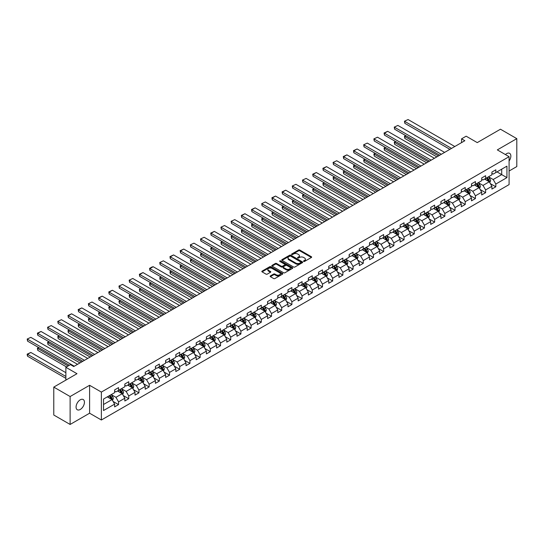 <?xml version="1.0" encoding="UTF-8"?>
<svg xmlns="http://www.w3.org/2000/svg" width="544" height="544" viewBox="0 0 544 544"><rect width="100%" height="100%" fill="white"/><g stroke="black" fill="none" stroke-linecap="round" stroke-linejoin="round"><path stroke-width="0.82" d="M303.674 261.412A0.632 0.367 0 0 0 304.572 261.412L311.392 257.475A0.904 0.524 0 0 0 311.658 257.108A0.904 0.524 0 0 0 311.392 256.734L299.846 250.07A0.904 0.524 0 0 0 298.561 250.07L291.74 254A0.632 0.367 0 0 0 292.638 254.524L293.522 254.014A2.904 1.68 0 0 1 297.629 254.014L298.595 254.565A2.904 1.68 0 0 1 299.445 255.755A2.904 1.68 0 0 1 298.595 256.938L297.711 257.448A0.632 0.367 0 0 0 298.608 257.965L299.492 257.455A2.904 1.68 0 0 1 303.593 257.455L304.558 258.012A2.904 1.68 0 0 1 305.408 259.196A2.904 1.68 0 0 1 304.558 260.386L303.674 260.889A0.632 0.367 0 0 0 303.674 261.412L303.674 260.889M80.254 409.476A5.916 3.414 120 0 0 84.116 404.26A5.916 3.414 120 0 0 83.212 399.52A5.916 3.414 120 0 0 80.254 399.813A5.916 3.414 120 0 0 76.391 405.028A5.916 3.414 120 0 0 77.296 409.768A5.916 3.414 120 0 0 80.254 409.476M509.089 161.004A5.916 3.414 120 0 0 509.626 153.333A5.916 3.414 120 0 0 506.668 153.626A5.916 3.414 120 0 0 505.424 154.564M270.395 275.924A0.904 0.524 0 0 0 270.13 276.291A0.904 0.524 0 0 0 270.395 276.665L273.632 278.535A0.904 0.524 0 0 0 274.917 278.535L282.486 274.162A0.904 0.524 0 0 0 282.751 273.788A0.904 0.524 0 0 0 282.486 273.421L270.939 266.75A0.904 0.524 0 0 0 269.654 266.75L262.086 271.123A0.904 0.524 0 0 0 261.82 271.497A0.904 0.524 0 0 0 262.086 271.864L266.002 274.122A0.904 0.524 0 0 0 267.281 274.122L270.524 272.252A0.904 0.524 0 0 0 270.79 271.884A0.904 0.524 0 0 0 270.524 271.51L268.58 270.395A2.428 1.401 0 0 1 267.872 269.402A2.428 1.401 0 0 1 269.368 268.11A2.428 1.401 0 0 1 272.014 268.41L279.616 272.802A2.428 1.401 0 0 1 280.33 273.788A2.428 1.401 0 0 1 278.827 275.087A2.428 1.401 0 0 1 276.182 274.781L274.917 274.054A0.904 0.524 0 0 0 273.632 274.054L270.395 275.924L270.395 276.665L273.632 274.808L273.632 274.054M509.089 171.02L516.8 166.573L516.8 138.645L500.46 129.214L477.258 142.61L466.147 136.19L461.57 138.836L464.841 140.719L73.719 366.534L70.448 364.643L65.872 367.288L65.872 380.12M70.122 396.535L70.122 424.456L89.597 413.209L89.597 385.288L70.122 396.535L53.781 387.097L76.983 373.701L65.872 367.288M89.597 385.288L101.368 392.081L509.089 156.686L509.089 184.606L101.368 420.002L101.368 392.081M516.8 138.645L497.325 149.892L509.089 156.686M293.59 267.016A0.904 0.524 0 0 0 294.868 267.016L302.444 262.643A0.904 0.524 0 0 0 302.709 262.269A0.904 0.524 0 0 0 302.444 261.902L290.89 255.231A0.904 0.524 0 0 0 289.612 255.231L282.037 259.604A0.904 0.524 0 0 0 281.772 259.978A0.904 0.524 0 0 0 282.037 260.345L293.59 267.016M280.078 261.548A0.632 0.367 0 0 1 280.724 261.637L292.454 268.41L284.893 272.775A0.904 0.524 0 0 1 283.614 272.775L272.061 266.104L275.305 264.248L275.305 263.493L272.061 265.363A0.904 0.524 0 0 0 271.796 265.737A0.904 0.524 0 0 0 272.061 266.104L272.061 265.363M275.305 264.248A0.904 0.524 0 0 1 276.583 264.248L276.583 263.493A0.904 0.524 0 0 0 275.305 263.493M276.583 263.493L281.268 266.2A0.904 0.524 0 0 0 282.554 266.2L284.702 264.955A0.904 0.524 0 0 0 284.968 264.588A0.904 0.524 0 0 0 284.702 264.214L279.827 261.399A0.632 0.367 0 0 1 280.724 260.882L292.468 267.662A0.904 0.524 0 0 1 292.733 268.029A0.904 0.524 0 0 1 292.468 268.403L292.468 267.662M70.122 424.456L53.781 415.024L53.781 387.097M113.098 401.458L118.558 404.607L118.558 401.853L124.828 398.228L124.828 400.982L128.751 398.718L128.751 395.964L135.028 392.346L135.028 395.1L138.944 392.836L138.944 390.082L145.221 386.458L145.221 389.212L149.144 386.947L149.144 384.193L155.421 380.569L155.421 383.323L159.338 381.058L159.338 378.304L165.614 374.68L165.614 377.441L169.538 375.176L169.538 372.416L175.814 368.798L175.814 371.552L179.731 369.288L179.731 366.534L186.007 362.909L186.007 365.663L189.931 363.399L189.931 360.645L196.207 357.02L196.207 359.774L200.124 357.51L200.124 354.756L206.4 351.138L206.4 353.892L210.324 351.628L210.324 348.874L216.594 345.25L216.594 348.004L220.517 345.739L220.517 342.985L226.794 339.361L226.794 342.115L230.717 339.85L230.717 337.096L236.987 333.479L236.987 336.233L240.91 333.968L240.91 331.214L247.187 327.59L247.187 330.344L251.11 328.08L251.11 325.326L257.38 321.701L257.38 324.455L261.304 322.191L261.304 319.437L267.58 315.812L267.58 318.573L271.497 316.309L271.497 313.548L277.773 309.93L277.773 312.684L281.697 310.42L281.697 307.666L287.973 304.042L287.973 306.796L291.89 304.531L291.89 301.777L298.166 298.153L298.166 300.907L302.09 298.642L302.09 295.888L308.366 292.271L308.366 295.025L312.283 292.76L312.283 290.006L318.56 286.382L318.56 289.136L322.483 286.872L322.483 284.118L328.76 280.493L328.76 283.247L332.676 280.983L332.676 278.229L338.953 274.604L338.953 277.365L342.876 275.101L342.876 272.347L349.146 268.722L349.146 271.476L353.07 269.212L353.07 266.458L359.346 262.834L359.346 265.588L363.27 263.323L363.27 260.569L369.539 256.945L369.539 259.699L373.463 257.441L373.463 254.68L379.739 251.063L379.739 253.817L383.663 251.552L383.663 248.798L389.932 245.174L389.932 247.928L393.856 245.664L393.856 242.91L400.132 239.285L400.132 242.039L404.049 239.775L404.049 237.021L410.326 233.403L410.326 236.157L414.249 233.893L414.249 231.139L420.526 227.514L420.526 230.268L424.442 228.004L424.442 225.25L430.719 221.626L430.719 224.38L434.642 222.115L434.642 219.361L440.919 215.737L440.919 218.498L444.836 216.233L444.836 213.472L451.112 209.855L451.112 212.609L455.036 210.344L455.036 207.59L461.305 203.966L461.305 206.72L465.229 204.456L465.229 201.702L471.505 198.077L471.505 200.831L475.429 198.567L475.429 195.813L481.698 192.195L481.698 194.949L485.622 192.685L485.622 189.931L491.898 186.306L491.898 189.06L495.822 186.796L495.822 184.042L506.933 177.63L506.933 166.151L501.704 169.17L501.704 174.61L506.933 177.63M118.558 404.607L114.634 406.871L114.634 404.117L103.523 410.53L103.523 399.058L114.634 392.646L114.634 389.892L118.558 387.627L118.558 390.381L124.828 386.757L124.828 384.003L128.751 381.738L128.751 384.492L135.028 380.875L135.028 378.114L138.944 375.85L138.944 378.61L145.221 374.986L145.221 372.232L149.144 369.968L149.144 372.722L155.421 369.097L155.421 366.343L159.338 364.079L159.338 366.833L165.614 363.208L165.614 360.454L169.538 358.19L169.538 360.944L175.814 357.326L175.814 354.572L179.731 352.308L179.731 355.062L186.007 351.438L186.007 348.684L189.931 346.419L189.931 349.173L196.207 345.549L196.207 342.795L200.124 340.53L200.124 343.284L206.4 339.667L206.4 336.906L210.324 334.648L210.324 337.402L216.594 333.778L216.594 331.024L220.517 328.76L220.517 331.514L226.794 327.889L226.794 325.135L230.717 322.871L230.717 325.625L236.987 322L236.987 319.246L240.91 316.982L240.91 319.743L247.187 316.118L247.187 313.364L251.11 311.1L251.11 313.854L257.38 310.23L257.38 307.476L261.304 305.211L261.304 307.965L267.58 304.341L267.58 301.587L271.497 299.322L271.497 302.076L277.773 298.459L277.773 295.705L281.697 293.44L281.697 296.194L287.973 292.57L287.973 289.816L291.89 287.552L291.89 290.306L298.166 286.681L298.166 283.927L302.09 281.663L302.09 284.417L308.366 280.799L308.366 278.038L312.283 275.774L312.283 278.535L318.56 274.91L318.56 272.156L322.483 269.892L322.483 272.646L328.76 269.022L328.76 266.268L332.676 264.003L332.676 266.757L338.953 263.133L338.953 260.379L342.876 258.114L342.876 260.868L349.146 257.251L349.146 254.497L353.07 252.232L353.07 254.986L359.346 251.362L359.346 248.608L363.27 246.344L363.27 249.098L369.539 245.473L369.539 242.719L373.463 240.455L373.463 243.209L379.739 239.591L379.739 236.83L383.663 234.573L383.663 237.327L389.932 233.702L389.932 230.948L393.856 228.684L393.856 231.438L400.132 227.814L400.132 225.06L404.049 222.795L404.049 225.549L410.326 221.925L410.326 219.171L414.249 216.906L414.249 219.667L420.526 216.043L420.526 213.289L424.442 211.024L424.442 213.778L430.719 210.154L430.719 207.4L434.642 205.136L434.642 207.89L440.919 204.265L440.919 201.511L444.836 199.247L444.836 202.001L451.112 198.383L451.112 195.629L455.036 193.365L455.036 196.119L461.305 192.494L461.305 189.74L465.229 187.476L465.229 190.23L471.505 186.606L471.505 183.852L475.429 181.587L475.429 184.341L481.698 180.724L481.698 177.963L485.622 175.698L485.622 178.459L491.898 174.835L491.898 172.081L495.822 169.816L495.822 172.57L506.933 166.151M117.511 390.986L122.216 393.7L115.94 397.324L111.234 394.611M114.634 391.136L115.94 391.891L118.558 390.381M115.94 397.324L118.558 401.853M122.216 393.7L124.828 398.228M127.704 385.098L132.41 387.818L126.14 391.435L121.428 388.722M124.828 385.247L126.14 386.002L128.751 384.492M126.14 391.435L128.751 395.964M132.41 387.818L135.028 392.346M137.904 379.209L142.61 381.929L136.333 385.553L131.628 382.833M135.028 379.365L136.333 380.12L138.944 378.61M136.333 385.553L138.944 390.082M142.61 381.929L145.221 386.458M148.097 373.327L152.803 376.04L146.526 379.664L141.821 376.944M145.221 373.476L146.526 374.231L149.144 372.722M146.526 379.664L149.144 384.193M152.803 376.04L155.421 380.569M158.297 367.438L163.003 370.158L156.726 373.776L152.021 371.062M155.421 367.588L156.726 368.342L159.338 366.833M156.726 373.776L159.338 378.304M163.003 370.158L165.614 374.68M168.49 361.549L173.196 364.269L166.92 367.894L162.214 365.174M165.614 361.699L166.92 362.454L169.538 360.944M166.92 367.894L169.538 372.416M173.196 364.269L175.814 368.798M178.69 355.667L183.396 358.38L177.12 362.005L172.414 359.285M175.814 355.817L177.12 356.572L179.731 355.062M177.12 362.005L179.731 366.534M183.396 358.38L186.007 362.909M188.884 349.778L193.589 352.492L187.313 356.116L182.607 353.403M186.007 349.928L187.313 350.683L189.931 349.173M187.313 356.116L189.931 360.645M193.589 352.492L196.207 357.02M199.077 343.89L203.789 346.61L197.513 350.227L192.807 347.514M196.207 344.039L197.513 344.794L200.124 343.284M197.513 350.227L200.124 354.756M203.789 346.61L206.4 351.138M209.277 338.001L213.982 340.721L207.706 344.345L203 341.625M206.4 338.157L207.706 338.912L210.324 337.402M207.706 344.345L210.324 348.874M213.982 340.721L216.594 345.25M219.47 332.119L224.176 334.832L217.906 338.456L213.2 335.736M216.594 332.268L217.906 333.023L220.517 331.514M217.906 338.456L220.517 342.985M224.176 334.832L226.794 339.361M229.67 326.23L234.376 328.95L228.099 332.568L223.394 329.854M226.794 326.38L228.099 327.134L230.717 325.625M228.099 332.568L230.717 337.096M234.376 328.95L236.987 333.479M239.863 320.341L244.569 323.061L238.299 326.686L233.594 323.966M236.987 320.498L238.299 321.246L240.91 319.743M238.299 326.686L240.91 331.214M244.569 323.061L247.187 327.59M250.063 314.459L254.769 317.172L248.492 320.797L243.787 318.077M247.187 314.609L248.492 315.364L251.11 313.854M248.492 320.797L251.11 325.326M254.769 317.172L257.38 321.701M260.256 308.57L264.962 311.284L258.692 314.908L253.98 312.195M257.38 308.72L258.692 309.475L261.304 307.965M258.692 314.908L261.304 319.437M264.962 311.284L267.58 315.812M270.456 302.682L275.162 305.402L268.886 309.026L264.18 306.306M267.58 302.831L268.886 303.586L271.497 302.076M268.886 309.026L271.497 313.548M275.162 305.402L277.773 309.93M280.65 296.793L285.355 299.513L279.079 303.137L274.373 300.417M277.773 296.949L279.079 297.704L281.697 296.194M279.079 303.137L281.697 307.666M285.355 299.513L287.973 304.042M290.85 290.911L295.555 293.624L289.279 297.248L284.573 294.535M287.973 291.06L289.279 291.815L291.89 290.306M289.279 297.248L291.89 301.777M295.555 293.624L298.166 298.153M301.043 285.022L305.748 287.742L299.472 291.36L294.766 288.646M298.166 285.172L299.472 285.926L302.09 284.417M299.472 291.36L302.09 295.888M305.748 287.742L308.366 292.271M311.243 279.133L315.948 281.853L309.672 285.478L304.966 282.758M308.366 279.29L309.672 280.044L312.283 278.535M309.672 285.478L312.283 290.006M315.948 281.853L318.56 286.382M321.436 273.251L326.142 275.964L319.865 279.589L315.16 276.869M318.56 273.401L319.865 274.156L322.483 272.646M319.865 279.589L322.483 284.118M326.142 275.964L328.76 280.493M331.629 267.362L336.335 270.082L330.065 273.7L325.36 270.987M328.76 267.512L330.065 268.267L332.676 266.757M330.065 273.7L332.676 278.229M336.335 270.082L338.953 274.604M341.829 261.474L346.535 264.194L340.258 267.818L335.553 265.098M338.953 261.623L340.258 262.378L342.876 260.868M340.258 267.818L342.876 272.347M346.535 264.194L349.146 268.722M352.022 255.592L356.728 258.305L350.458 261.929L345.753 259.209M349.146 255.741L350.458 256.496L353.07 254.986M350.458 261.929L353.07 266.458M356.728 258.305L359.346 262.834M362.222 249.703L366.928 252.416L360.652 256.04L355.946 253.327M359.346 249.852L360.652 250.607L363.27 249.098M360.652 256.04L363.27 260.569M366.928 252.416L369.539 256.945M372.416 243.814L377.121 246.534L370.852 250.152L366.146 247.438M369.539 243.964L370.852 244.718L373.463 243.209M370.852 250.152L373.463 254.68M377.121 246.534L379.739 251.063M382.616 237.925L387.321 240.645L381.045 244.27L376.339 241.55M379.739 238.082L381.045 238.836L383.663 237.327M381.045 244.27L383.663 248.798M387.321 240.645L389.932 245.174M392.809 232.043L397.514 234.756L391.245 238.381L386.532 235.661M389.932 232.193L391.245 232.948L393.856 231.438M391.245 238.381L393.856 242.91M397.514 234.756L400.132 239.285M403.009 226.154L407.714 228.874L401.438 232.492L396.732 229.779M400.132 226.304L401.438 227.059L404.049 225.549M401.438 232.492L404.049 237.021M407.714 228.874L410.326 233.403M413.202 220.266L417.908 222.986L411.631 226.61L406.926 223.89M410.326 220.422L411.631 221.177L414.249 219.667M411.631 226.61L414.249 231.139M417.908 222.986L420.526 227.514M423.402 214.384L428.108 217.097L421.831 220.721L417.126 218.001M420.526 214.533L421.831 215.288L424.442 213.778M421.831 220.721L424.442 225.25M428.108 217.097L430.719 221.626M433.595 208.495L438.301 211.208L432.024 214.832L427.319 212.119M430.719 208.644L432.024 209.399L434.642 207.89M432.024 214.832L434.642 219.361M438.301 211.208L440.919 215.737M443.788 202.606L448.501 205.326L442.224 208.95L437.519 206.23M440.919 202.756L442.224 203.51L444.836 202.001M442.224 208.95L444.836 213.472M448.501 205.326L451.112 209.855M453.988 196.724L458.694 199.437L452.418 203.062L447.712 200.342M451.112 196.874L452.418 197.628L455.036 196.119M452.418 203.062L455.036 207.59M458.694 199.437L461.305 203.966M464.182 190.835L468.887 193.548L462.618 197.173L457.912 194.46M461.305 190.985L462.618 191.74L465.229 190.23M462.618 197.173L465.229 201.702M468.887 193.548L471.505 198.077M474.382 184.946L479.087 187.666L472.811 191.284L468.105 188.571M471.505 185.096L472.811 185.851L475.429 184.341M472.811 191.284L475.429 195.813M479.087 187.666L481.698 192.195M484.575 179.058L489.28 181.778L483.011 185.402L478.305 182.682M481.698 179.214L483.011 179.969L485.622 178.459M483.011 185.402L485.622 189.931M489.28 181.778L491.898 186.306M496.998 171.89L501.704 174.61L493.204 179.513L488.498 176.793M491.898 173.325L493.204 174.08L495.822 172.57M493.204 179.513L495.822 184.042M89.597 413.209L101.368 420.002M461.57 138.836L461.57 142.61M103.523 404.491L112.016 399.588L107.311 396.868M112.016 399.588L114.634 404.117M490.362 183.648L495.822 186.796M480.168 189.53L485.622 192.685M469.968 195.418L475.429 198.567M459.775 201.307L465.229 204.456M449.575 207.189L455.036 210.344M439.382 213.078L444.836 216.233M429.182 218.967L434.642 222.115M418.989 224.856L424.442 228.004M408.789 230.738L414.249 233.893M398.596 236.626L404.049 239.775M388.396 242.515L393.856 245.664M378.202 248.397L383.663 251.552M368.002 254.286L373.463 257.441M357.809 260.175L363.27 263.323M347.616 266.064L353.07 269.212M337.416 271.946L342.876 275.101M327.223 277.834L332.676 280.983M317.023 283.723L322.483 286.872M306.83 289.605L312.283 292.76M296.63 295.494L302.09 298.642M286.436 301.383L291.89 304.531M276.236 307.265L281.697 310.42M266.043 313.154L271.497 316.309M255.843 319.042L261.304 322.191M245.65 324.931L251.11 328.08M235.457 330.813L240.91 333.968M225.257 336.702L230.717 339.85M215.064 342.591L220.517 345.739M204.864 348.473L210.324 351.628M194.67 354.362L200.124 357.51M184.47 360.25L189.931 363.399M174.277 366.139L179.731 369.288M164.077 372.021L169.538 375.176M153.884 377.91L159.338 381.058M143.684 383.799L149.144 386.947M133.491 389.681L138.944 392.836M123.291 395.57L128.751 398.718M303.933 261.501L304.558 261.14A2.904 1.68 0 0 0 305.408 259.95L305.408 259.196M299.445 255.755L299.445 256.51A2.904 1.68 0 0 1 298.595 257.693L297.962 258.053M311.379 257.482L299.846 250.825A0.904 0.524 0 0 0 298.561 250.825L291.999 254.612M302.444 261.902L302.444 262.643L290.89 255.986A0.904 0.524 0 0 0 289.612 255.986L282.05 260.352M300.839 262.534A0.632 0.367 0 0 0 300.839 262.011L290.7 256.163A0.632 0.367 0 0 0 289.802 256.163L288.871 256.7A2.904 1.68 0 0 0 288.021 257.883A2.904 1.68 0 0 0 288.871 259.066L295.8 263.072A2.904 1.68 0 0 0 299.907 263.072L300.839 262.534L300.839 263.289A0.632 0.367 0 0 0 301.022 263.024L301.022 262.269M288.021 257.883L288.021 258.638A2.904 1.68 0 0 0 288.871 259.821L288.871 259.066M300.839 263.289L299.907 263.82A2.904 1.68 0 0 1 295.8 263.82L288.871 259.821M276.583 264.248L281.268 266.954A0.904 0.524 0 0 0 282.554 266.954L284.702 265.71A0.904 0.524 0 0 0 284.968 265.343L284.968 264.588M286.13 269.001A2.428 1.401 0 0 0 288.776 269.307A2.428 1.401 0 0 0 290.272 268.015A2.428 1.401 0 0 0 289.564 267.022L286.885 265.479A0.904 0.524 0 0 0 285.6 265.479L283.451 266.716A0.904 0.524 0 0 0 283.186 267.09A0.904 0.524 0 0 0 283.451 267.458L286.13 269.001L286.13 269.756A2.428 1.401 0 0 0 288.776 270.062A2.428 1.401 0 0 0 290.272 268.77L290.272 268.015M283.186 267.09L283.186 267.845A0.904 0.524 0 0 0 283.451 268.212L283.451 267.458M286.13 269.756L283.451 268.212M280.33 273.788L280.33 274.543A2.428 1.401 0 0 1 278.827 275.842A2.428 1.401 0 0 1 276.182 275.536L274.917 274.808A0.904 0.524 0 0 0 273.632 274.808M267.872 269.402L267.872 270.157A2.428 1.401 0 0 0 268.58 271.15L268.58 270.395M270.511 272.258L268.58 271.15M282.486 273.421L282.486 274.162L270.939 267.505A0.904 0.524 0 0 0 269.654 267.505L262.099 271.871M489.797 182.668L490.579 180.71A2.448 1.414 -120 0 0 489.797 178.629L488.444 176.827M486.091 179.935L485.18 178.711M438.464 155.944L404.824 136.524L404.824 138.414L436.832 156.89M486.418 177.997L487.771 179.799A2.448 1.414 60 0 1 488.471 181.268L489.253 180.819A2.448 1.414 -120 0 0 488.553 179.343L487.206 177.541M486.588 177.895L488.09 179.894A1.251 0.721 60 0 1 488.315 180.275L489.253 180.819M406.069 135.81L404.464 136.32L405.708 135.599M404.824 138.414L404.464 136.32M451.534 148.396L404.824 121.428L404.824 123.318L449.902 149.342M454.804 146.513L408.088 119.544L404.464 121.224L408.088 119.544M404.824 123.318L404.464 121.224M479.604 188.557L480.379 186.599A2.448 1.414 -120 0 0 479.597 184.511L478.251 182.716M475.898 185.824L474.98 184.6M428.271 161.833L394.624 142.412L394.624 144.296L426.632 162.778M476.224 183.886L477.571 185.681A2.448 1.414 60 0 1 478.271 187.156L479.06 186.708A2.448 1.414 -120 0 0 478.36 185.232L477.006 183.43M476.394 183.784L477.89 185.783A1.251 0.721 60 0 1 478.115 186.164L479.06 186.708M395.869 141.692L394.624 142.412L394.271 142.202L395.508 141.488M394.624 144.296L394.271 142.202M469.404 194.446L470.186 192.488A2.448 1.414 -120 0 0 469.404 190.4L468.051 188.598M465.705 191.712L464.787 190.488M418.071 167.722L384.431 148.301L384.431 150.185L416.439 168.667M466.024 189.768L467.378 191.57A2.448 1.414 60 0 1 468.078 193.045L468.86 192.59A2.448 1.414 -120 0 0 468.16 191.121L466.813 189.319M466.201 189.672L467.697 191.672A1.251 0.721 60 0 1 467.922 192.046L468.86 192.59M385.676 147.58L384.431 148.301L384.071 148.09L385.315 147.376M384.431 150.185L384.071 148.09M441.34 154.285L394.624 127.316L394.624 129.207L439.708 155.23M444.611 152.402L397.895 125.433L394.271 127.112L397.895 125.433M394.624 129.207L394.271 127.112M431.147 160.174L384.431 133.205L384.431 135.089L429.508 161.119M434.411 158.284L387.702 131.315L384.431 133.205L384.071 132.994L387.702 131.315M384.431 135.089L384.071 132.994M459.211 200.335L459.986 198.376A2.448 1.414 -120 0 0 459.204 196.289L457.858 194.487M455.505 197.594L454.587 196.37M407.878 173.611L374.231 154.183L374.231 156.074L406.239 174.549M455.831 195.656L457.178 197.458A2.448 1.414 60 0 1 457.878 198.934L458.667 198.478A2.448 1.414 -120 0 0 457.966 197.003L456.613 195.201M456.001 195.561L457.497 197.554A1.251 0.721 60 0 1 457.728 197.934L458.667 198.478M375.476 153.469L373.878 153.979L375.115 153.258M374.231 156.074L373.878 153.979M449.011 206.217L449.793 204.258A2.448 1.414 -120 0 0 449.011 202.178L447.658 200.376M445.312 203.483L444.394 202.259M397.678 179.493L364.038 160.072L364.038 161.956L396.046 180.438M445.638 201.545L446.984 203.347A2.448 1.414 60 0 1 447.685 204.816L448.467 204.367A2.448 1.414 -120 0 0 447.766 202.892L446.42 201.09M445.808 201.443L447.304 203.442A1.251 0.721 60 0 1 447.528 203.823L448.467 204.367M365.282 159.358L363.678 159.861L364.922 159.147M364.038 161.956L363.678 159.861M438.818 212.106L439.593 210.147A2.448 1.414 -120 0 0 438.811 208.06L437.464 206.258M435.112 209.372L434.194 208.148M387.484 185.382L353.845 165.961L353.845 167.844L385.846 186.327M435.438 207.427L436.784 209.229A2.448 1.414 60 0 1 437.492 210.705L438.274 210.249A2.448 1.414 -120 0 0 437.573 208.78L436.22 206.978M435.608 207.332L437.104 209.331A1.251 0.721 60 0 1 437.335 209.705L438.274 210.249M355.082 165.24L353.845 165.961L353.484 165.75L354.722 165.036M353.845 167.844L353.484 165.75M420.947 166.063L374.231 139.087L374.231 140.978L419.315 167.001M424.218 164.172L377.502 137.204L373.878 138.883L377.502 137.204M374.231 140.978L373.878 138.883M410.754 171.945L364.038 144.976L364.038 146.866L409.115 172.89M414.018 170.061L367.309 143.092L363.678 144.772L367.309 143.092M364.038 146.866L363.678 144.772M400.554 177.834L353.845 150.865L353.845 152.748L398.922 178.779M403.825 175.95L357.109 148.974L353.845 150.865L353.484 150.654L357.109 148.974M353.845 152.748L353.484 150.654M428.624 217.994L429.4 216.036A2.448 1.414 -120 0 0 428.618 213.948L427.271 212.146M424.918 215.254L424 214.037M377.284 191.27L343.645 171.843L343.645 173.733L375.652 192.209M425.245 213.316L426.591 215.118A2.448 1.414 60 0 1 427.292 216.594L428.074 216.138A2.448 1.414 -120 0 0 427.373 214.662L426.027 212.867M425.415 213.221L426.911 215.213A1.251 0.721 60 0 1 427.135 215.594L428.074 216.138M344.889 171.129L343.284 171.639L344.529 170.918M343.645 173.733L343.284 171.639M390.361 183.722L343.645 156.754L343.645 158.637L388.722 184.661M393.625 181.832L346.916 154.863L343.645 156.754L343.284 156.543L346.916 154.863M343.645 158.637L343.284 156.543M418.424 223.876L419.2 221.918A2.448 1.414 -120 0 0 418.418 219.837L417.071 218.035M414.718 221.143L413.807 219.919M367.091 197.152L333.452 177.732L333.452 179.622L365.459 198.098M415.045 219.205L416.398 221.007A2.448 1.414 60 0 1 417.098 222.476L417.88 222.027A2.448 1.414 -120 0 0 417.18 220.551L415.827 218.749M415.215 219.103L416.711 221.102A1.251 0.721 60 0 1 416.942 221.483L417.88 222.027M334.689 177.018L333.091 177.528L334.329 176.807M333.452 179.622L333.091 177.528M380.161 189.604L333.452 162.636L333.452 164.526L378.529 190.55M383.432 187.721L336.716 160.752L333.091 162.432L336.716 160.752M333.452 164.526L333.091 162.432M408.231 229.765L409.006 227.807A2.448 1.414 -120 0 0 408.224 225.719L406.878 223.924M404.525 227.032L403.607 225.808M356.891 203.041L323.252 183.62L323.252 185.504L355.259 203.986M404.852 225.094L406.198 226.889A2.448 1.414 60 0 1 406.898 228.364L407.687 227.909A2.448 1.414 -120 0 0 406.98 226.44L405.634 224.638M405.022 224.992L406.518 226.991A1.251 0.721 60 0 1 406.742 227.372L407.687 227.909M324.496 182.9L323.252 183.62L322.891 183.41L324.136 182.696M323.252 185.504L322.891 183.41M369.968 195.493L323.252 168.524L323.252 170.408L368.336 196.438M373.232 193.61L326.522 166.641L323.252 168.524L322.891 168.314L326.522 166.641M323.252 170.408L322.891 168.314M398.031 235.654L398.813 233.696A2.448 1.414 -120 0 0 398.031 231.608L396.678 229.806M394.325 232.92L393.414 231.696M346.698 208.93L313.058 189.502L313.058 191.393L345.066 209.868M394.652 230.976L396.005 232.778A2.448 1.414 60 0 1 396.705 234.253L397.487 233.798A2.448 1.414 -120 0 0 396.787 232.322L395.44 230.527M394.822 230.88L396.318 232.88A1.251 0.721 60 0 1 396.549 233.254L397.487 233.798M314.296 188.788L312.698 189.298L313.942 188.584M313.058 191.393L312.698 189.298M359.768 201.382L313.058 174.413L313.058 176.297L358.136 202.327M363.038 199.492L316.322 172.523L313.058 174.413L312.698 174.202L316.322 172.523M313.058 176.297L312.698 174.202M387.838 241.543L388.613 239.578A2.448 1.414 -120 0 0 387.831 237.497L386.485 235.695M384.132 238.802L383.214 237.578M336.498 214.812L302.858 195.391L302.858 197.282L334.866 215.757M384.458 236.864L385.805 238.666A2.448 1.414 60 0 1 386.505 240.135L387.294 239.686A2.448 1.414 -120 0 0 386.587 238.211L385.24 236.409M384.628 236.762L386.124 238.762A1.251 0.721 60 0 1 386.349 239.142L387.294 239.686M304.103 194.677L302.498 195.187L303.742 194.466M302.858 197.282L302.498 195.187M349.574 207.271L302.858 180.295L302.858 182.186L347.942 208.209M352.838 205.38L306.129 178.412L302.498 180.091L306.129 178.412M302.858 182.186L302.498 180.091M377.638 247.425L378.42 245.466A2.448 1.414 -120 0 0 377.638 243.379L376.285 241.584M373.932 244.691L373.021 243.467M326.305 220.701L292.665 201.28L292.665 203.164L324.673 221.646M374.258 242.753L375.612 244.548A2.448 1.414 60 0 1 376.312 246.024L377.094 245.575A2.448 1.414 -120 0 0 376.394 244.1L375.047 242.298M374.428 242.651L375.924 244.65A1.251 0.721 60 0 1 376.156 245.031L377.094 245.575M293.903 200.559L292.665 201.28L292.305 201.069L293.549 200.355M292.665 203.164L292.305 201.069M339.374 213.153L292.665 186.184L292.665 188.074L337.742 214.098M342.645 211.269L295.929 184.3L292.305 185.98L295.929 184.3M292.665 188.074L292.305 185.98M367.445 253.314L368.22 251.355A2.448 1.414 -120 0 0 367.438 249.268L366.092 247.466M363.739 250.58L362.821 249.356M316.112 226.59L282.465 207.169L282.465 209.052L314.473 227.535M364.065 248.635L365.412 250.437A2.448 1.414 60 0 1 366.112 251.913L366.901 251.457A2.448 1.414 -120 0 0 366.2 249.988L364.847 248.186M364.235 248.54L365.731 250.539A1.251 0.721 60 0 1 365.956 250.913L366.901 251.457M283.71 206.448L282.465 207.169L282.105 206.958L283.349 206.244M282.465 209.052L282.105 206.958M329.181 219.042L282.465 192.073L282.465 193.956L327.549 219.987M332.452 217.151L285.736 190.182L282.465 192.073L282.105 191.862L285.736 190.182M282.465 193.956L282.105 191.862M357.245 259.202L358.027 257.244A2.448 1.414 -120 0 0 357.245 255.156L355.892 253.354M353.546 256.462L352.628 255.245M305.912 232.478L272.272 213.051L272.272 214.941L304.28 233.417M353.865 254.524L355.218 256.326A2.448 1.414 60 0 1 355.919 257.802L356.701 257.346A2.448 1.414 -120 0 0 356 255.87L354.654 254.068M354.035 254.429L355.538 256.421A1.251 0.721 60 0 1 355.762 256.802L356.701 257.346M273.516 212.337L271.912 212.847L273.156 212.126M272.272 214.941L271.912 212.847M318.988 224.93L272.272 197.962L272.272 199.845L317.349 225.869M322.252 223.04L275.536 196.071L272.272 197.962L271.912 197.751L275.536 196.071M272.272 199.845L271.912 197.751M347.052 265.084L347.827 263.126A2.448 1.414 -120 0 0 347.045 261.045L345.698 259.243M343.346 262.351L342.428 261.127M295.718 238.36L262.072 218.94L262.072 220.823L294.08 239.306M343.672 260.413L345.018 262.215A2.448 1.414 60 0 1 345.719 263.684L346.508 263.235A2.448 1.414 -120 0 0 345.807 261.759L344.454 259.957M343.842 260.311L345.338 262.31A1.251 0.721 60 0 1 345.562 262.691L346.508 263.235M263.316 218.226L262.072 218.94L261.718 218.729L262.956 218.015M262.072 220.823L261.718 218.729M308.788 230.812L262.072 203.844L262.072 205.734L307.156 231.758M312.059 228.929L265.343 201.96L261.718 203.64L265.343 201.96M262.072 205.734L261.718 203.64M336.852 270.973L337.634 269.015A2.448 1.414 -120 0 0 336.852 266.927L335.498 265.125M333.152 268.24L332.234 267.016M285.518 244.249L251.879 224.828L251.879 226.712L283.886 245.194M333.472 266.295L334.825 268.097A2.448 1.414 60 0 1 335.526 269.572L336.308 269.117A2.448 1.414 -120 0 0 335.607 267.648L334.261 265.846M333.649 266.2L335.145 268.199A1.251 0.721 60 0 1 335.369 268.58L336.308 269.117M253.123 224.108L251.879 224.828L251.518 224.618L252.763 223.904M251.879 226.712L251.518 224.618M298.595 236.701L251.879 209.732L251.879 211.616L296.956 237.646M301.859 234.818L255.15 207.842L251.879 209.732L251.518 209.522L255.15 207.842M251.879 211.616L251.518 209.522M326.658 276.862L327.434 274.904A2.448 1.414 -120 0 0 326.652 272.816L325.305 271.014M322.952 274.128L322.034 272.904M275.325 250.138L241.686 230.71L241.686 232.601L273.686 251.076M323.279 272.184L324.625 273.986A2.448 1.414 60 0 1 325.326 275.461L326.114 275.006A2.448 1.414 -120 0 0 325.414 273.53L324.061 271.735M323.449 272.088L324.945 274.081A1.251 0.721 60 0 1 325.176 274.462L326.114 275.006M242.923 229.996L241.325 230.506L242.563 229.786M241.686 232.601L241.325 230.506M288.395 242.59L241.686 215.621L241.686 217.505L286.763 243.535M291.666 240.7L244.95 213.731L241.686 215.621L241.325 215.41L244.95 213.731M241.686 217.505L241.325 215.41M316.465 282.744L317.24 280.786A2.448 1.414 -120 0 0 316.458 278.705L315.112 276.903M312.759 280.01L311.841 278.786M265.125 256.02L231.486 236.599L231.486 238.49L263.493 256.965M313.086 278.072L314.432 279.874A2.448 1.414 60 0 1 315.132 281.343L315.914 280.894A2.448 1.414 -120 0 0 315.214 279.419L313.868 277.617M313.256 277.97L314.752 279.97A1.251 0.721 60 0 1 314.976 280.35L315.914 280.894M232.73 235.885L231.125 236.395L232.37 235.674M231.486 238.49L231.125 236.395M278.202 248.472L231.486 221.503L231.486 223.394L276.563 249.417M281.466 246.588L234.756 219.62L231.125 221.299L234.756 219.62M231.486 223.394L231.125 221.299M306.265 288.633L307.04 286.674A2.448 1.414 -120 0 0 306.258 284.587L304.912 282.792M302.559 285.899L301.641 284.675M254.932 261.909L221.292 242.488L221.292 244.372L253.3 262.854M302.886 283.961L304.232 285.756A2.448 1.414 60 0 1 304.939 287.232L305.721 286.776A2.448 1.414 -120 0 0 305.021 285.308L303.668 283.506M303.056 283.859L304.552 285.858A1.251 0.721 60 0 1 304.783 286.239L305.721 286.776M222.53 241.767L221.292 242.488L220.932 242.277L222.17 241.563M221.292 244.372L220.932 242.277M268.002 254.361L221.292 227.392L221.292 229.282L266.37 255.306M271.272 252.477L224.556 225.508L220.932 227.188L224.556 225.508M221.292 229.282L220.932 227.188M296.072 294.522L296.847 292.563A2.448 1.414 -120 0 0 296.065 290.476L294.719 288.674M292.366 291.788L291.448 290.564M244.732 267.798L211.092 248.377L211.092 250.26L243.1 268.743M292.692 289.843L294.039 291.645A2.448 1.414 60 0 1 294.739 293.121L295.521 292.665A2.448 1.414 -120 0 0 294.821 291.196L293.474 289.394M292.862 289.748L294.358 291.747A1.251 0.721 60 0 1 294.583 292.121L295.521 292.665M212.337 247.656L211.092 248.377L210.732 248.166L211.976 247.452M211.092 250.26L210.732 248.166M257.808 260.25L211.092 233.281L211.092 235.164L256.17 261.195M261.072 258.359L214.363 231.39L211.092 233.281L210.732 233.07L214.363 231.39M211.092 235.164L210.732 233.07M285.872 300.41L286.647 298.452A2.448 1.414 -120 0 0 285.872 296.364L284.519 294.562M282.166 297.67L281.255 296.446M234.539 273.68L200.899 254.259L200.899 256.149L232.907 274.625M282.492 295.732L283.846 297.534A2.448 1.414 60 0 1 284.546 299.01L285.328 298.554A2.448 1.414 -120 0 0 284.628 297.078L283.281 295.276M282.662 295.637L284.158 297.629A1.251 0.721 60 0 1 284.39 298.01L285.328 298.554M202.137 253.545L200.539 254.055L201.776 253.334M200.899 256.149L200.539 254.055M247.608 266.138L200.899 239.163L200.899 241.053L245.976 267.077M250.879 264.248L204.163 237.279L200.539 238.959L204.163 237.279M200.899 241.053L200.539 238.959M275.679 306.292L276.454 304.334A2.448 1.414 -120 0 0 275.672 302.253L274.326 300.451M271.973 303.559L271.055 302.335M224.339 279.568L190.699 260.148L190.699 262.031L222.707 280.514M272.299 301.621L273.646 303.423A2.448 1.414 60 0 1 274.346 304.892L275.135 304.443A2.448 1.414 -120 0 0 274.428 302.967L273.081 301.165M272.469 301.519L273.965 303.518A1.251 0.721 60 0 1 274.19 303.899L275.135 304.443M191.944 259.427L190.699 260.148L190.339 259.937L191.583 259.223M190.699 262.031L190.339 259.937M237.415 272.02L190.699 245.052L190.699 246.942L235.783 272.966M240.679 270.137L193.97 243.168L190.339 244.848L193.97 243.168M190.699 246.942L190.339 244.848M265.479 312.181L266.261 310.223A2.448 1.414 -120 0 0 265.479 308.135L264.126 306.333M261.773 309.448L260.862 308.224M214.146 285.457L180.506 266.036L180.506 267.92L212.514 286.402M262.099 307.503L263.452 309.305A2.448 1.414 60 0 1 264.153 310.78L264.935 310.325A2.448 1.414 -120 0 0 264.234 308.856L262.888 307.054M262.269 307.408L263.765 309.407A1.251 0.721 60 0 1 263.996 309.781L264.935 310.325M181.744 265.316L180.506 266.036L180.146 265.826L181.39 265.112M180.506 267.92L180.146 265.826M227.215 277.909L180.506 250.94L180.506 252.824L225.583 278.854M230.486 276.026L183.77 249.05L180.506 250.94L180.146 250.73L183.77 249.05M180.506 252.824L180.146 250.73M255.286 318.07L256.061 316.112A2.448 1.414 -120 0 0 255.279 314.024L253.932 312.222M251.58 315.33L250.662 314.112M203.952 291.346L170.306 271.918L170.306 273.809L202.314 292.284M251.906 313.392L253.252 315.194A2.448 1.414 60 0 1 253.953 316.669L254.742 316.214A2.448 1.414 -120 0 0 254.041 314.738L252.688 312.943M252.076 313.296L253.572 315.289A1.251 0.721 60 0 1 253.796 315.67L254.742 316.214M171.55 271.204L169.946 271.714L171.19 270.994M170.306 273.809L169.946 271.714M217.022 283.798L170.306 256.829L170.306 258.713L215.39 284.736M220.293 281.908L173.577 254.939L170.306 256.829L169.946 256.618L173.577 254.939M170.306 258.713L169.946 256.618M245.086 323.952L245.868 321.994A2.448 1.414 -120 0 0 245.086 319.913L243.732 318.111M241.38 321.218L240.468 319.994M193.752 297.228L160.113 277.807L160.113 279.698L192.12 298.173M241.706 319.28L243.059 321.082A2.448 1.414 60 0 1 243.76 322.551L244.542 322.102A2.448 1.414 -120 0 0 243.841 320.627L242.495 318.825M241.876 319.178L243.379 321.178A1.251 0.721 60 0 1 243.603 321.558L244.542 322.102M161.35 277.093L159.752 277.603L160.997 276.882M160.113 279.698L159.752 277.603M206.822 289.68L160.113 262.711L160.113 264.602L205.19 290.625M210.093 287.796L163.377 260.828L159.752 262.507L163.377 260.828M160.113 264.602L159.752 262.507M234.892 329.841L235.668 327.882A2.448 1.414 -120 0 0 234.886 325.795L233.539 324M231.186 327.107L230.268 325.883M183.559 303.117L149.913 283.696L149.913 285.58L181.92 304.062M231.513 325.169L232.859 326.964A2.448 1.414 60 0 1 233.56 328.44L234.348 327.984A2.448 1.414 -120 0 0 233.648 326.516L232.295 324.714M231.683 325.067L233.179 327.066A1.251 0.721 60 0 1 233.403 327.447L234.348 327.984M151.157 282.975L149.913 283.696L149.559 283.485L150.797 282.771M149.913 285.58L149.559 283.485M196.629 295.569L149.913 268.6L149.913 270.484L194.997 296.514M199.9 293.685L153.184 266.716L149.913 268.6L149.559 268.389L151.844 267.07L153.184 266.716M149.913 270.484L149.559 268.389M224.692 335.73L225.474 333.771A2.448 1.414 -120 0 0 224.692 331.684L223.339 329.882M220.993 332.996L220.075 331.772M173.359 309.006L139.72 289.578L139.72 291.468L171.727 309.944M221.313 331.051L222.666 332.853A2.448 1.414 60 0 1 223.366 334.329L224.148 333.873A2.448 1.414 -120 0 0 223.448 332.398L222.102 330.602M221.49 330.956L222.986 332.955A1.251 0.721 60 0 1 223.21 333.329L224.148 333.873M140.964 288.864L139.359 289.374L140.604 288.653M139.72 291.468L139.359 289.374M186.436 301.458L139.72 274.489L139.72 276.372L184.797 302.403M189.7 299.567L142.99 272.598L139.72 274.489L139.359 274.278L142.99 272.598M139.72 276.372L139.359 274.278M214.499 341.618L215.274 339.653A2.448 1.414 -120 0 0 214.492 337.572L213.146 335.77M210.793 338.878L209.875 337.654M163.166 314.888L129.52 295.467L129.52 297.357L161.527 315.833M211.12 336.94L212.466 338.742A2.448 1.414 60 0 1 213.166 340.211L213.955 339.762A2.448 1.414 -120 0 0 213.255 338.286L211.902 336.484M211.29 336.838L212.786 338.837A1.251 0.721 60 0 1 213.01 339.218L213.955 339.762M130.764 294.753L129.166 295.263L130.404 294.542M129.52 297.357L129.166 295.263M176.236 307.346L129.52 280.371L129.52 282.261L174.604 308.285M179.506 305.456L132.79 278.487L129.166 280.167L132.79 278.487M129.52 282.261L129.166 280.167M204.299 347.5L205.081 345.542A2.448 1.414 -120 0 0 204.299 343.454L202.946 341.659M200.6 344.767L199.682 343.543M152.966 320.776L119.326 301.356L119.326 303.239L151.334 321.722M200.92 342.829L202.273 344.624A2.448 1.414 60 0 1 202.973 346.1L203.755 345.651A2.448 1.414 -120 0 0 203.055 344.175L201.708 342.373M201.096 342.727L202.592 344.726A1.251 0.721 60 0 1 202.817 345.107L203.755 345.651M120.571 300.635L119.326 301.356L118.966 301.145L120.21 300.431M119.326 303.239L118.966 301.145M166.042 313.228L119.326 286.26L119.326 288.15L164.404 314.174M169.306 311.345L122.597 284.376L118.966 286.056L122.597 284.376M119.326 288.15L118.966 286.056M194.106 353.389L194.881 351.431A2.448 1.414 -120 0 0 194.099 349.343L192.753 347.541M190.4 350.656L189.482 349.432M142.773 326.665L109.133 307.244L109.133 309.128L141.134 327.61M190.726 348.711L192.073 350.513A2.448 1.414 60 0 1 192.78 351.988L193.562 351.533A2.448 1.414 -120 0 0 192.862 350.064L191.508 348.262M190.896 348.616L192.392 350.615A1.251 0.721 60 0 1 192.624 350.989L193.562 351.533M110.371 306.524L109.133 307.244L108.773 307.034L110.01 306.32M109.133 309.128L108.773 307.034M155.842 319.117L109.133 292.148L109.133 294.032L154.21 320.062M159.113 317.227L112.397 290.258L109.133 292.148L108.773 291.938L112.397 290.258M109.133 294.032L108.773 291.938M183.913 359.278L184.688 357.32A2.448 1.414 -120 0 0 183.906 355.232L182.56 353.43M180.207 356.538L179.289 355.32M132.573 332.554L98.933 313.126L98.933 315.017L130.941 333.492M180.533 354.6L181.88 356.402A2.448 1.414 60 0 1 182.58 357.877L183.362 357.422A2.448 1.414 -120 0 0 182.662 355.946L181.315 354.144M180.703 354.504L182.199 356.497A1.251 0.721 60 0 1 182.424 356.878L183.362 357.422M100.178 312.412L98.573 312.922L99.817 312.202M98.933 315.017L98.573 312.922M145.649 325.006L98.933 298.037L98.933 299.921L144.01 325.944M148.913 323.116L102.204 296.147L98.933 298.037L98.573 297.826L102.204 296.147M98.933 299.921L98.573 297.826M173.713 365.16L174.488 363.202A2.448 1.414 -120 0 0 173.706 361.121L172.36 359.319M170.007 362.426L169.089 361.202M122.38 338.436L88.74 319.015L88.74 320.899L120.748 339.381M170.333 360.488L171.68 362.29A2.448 1.414 60 0 1 172.387 363.759L173.169 363.31A2.448 1.414 -120 0 0 172.468 361.835L171.115 360.033M170.503 360.386L171.999 362.386A1.251 0.721 60 0 1 172.23 362.766L173.169 363.31M89.978 318.301L88.74 319.015L88.38 318.804L89.617 318.09M88.74 320.899L88.38 318.804M135.449 330.888L88.74 303.919L88.74 305.81L133.817 331.833M138.72 329.004L92.004 302.036L88.38 303.715L92.004 302.036M88.74 305.81L88.38 303.715M163.52 371.049L164.295 369.09A2.448 1.414 -120 0 0 163.513 367.003L162.166 365.201M159.814 368.315L158.896 367.091M112.18 344.325L78.54 324.904L78.54 326.788L110.548 345.27M160.14 366.37L161.486 368.172A2.448 1.414 60 0 1 162.187 369.648L162.969 369.192A2.448 1.414 -120 0 0 162.268 367.724L160.922 365.922M160.31 366.275L161.806 368.274A1.251 0.721 60 0 1 162.03 368.655L162.969 369.192M79.784 324.183L78.54 324.904L78.18 324.693L79.424 323.979M78.54 326.788L78.18 324.693M125.256 336.777L78.54 309.808L78.54 311.692L123.617 337.722M128.52 334.893L81.811 307.918L78.54 309.808L78.18 309.597L81.811 307.918M78.54 311.692L78.18 309.597M153.32 376.938L154.095 374.979A2.448 1.414 -120 0 0 153.32 372.892L151.966 371.09M149.614 374.204L148.702 372.98M101.986 350.214L68.347 330.786L68.347 332.676L100.354 351.152M149.94 372.259L151.293 374.061A2.448 1.414 60 0 1 151.994 375.537L152.776 375.081A2.448 1.414 -120 0 0 152.075 373.606L150.729 371.81M150.11 372.164L151.606 374.156A1.251 0.721 60 0 1 151.837 374.537L152.776 375.081M69.584 330.072L67.986 330.582L69.224 329.861M68.347 332.676L67.986 330.582M115.056 342.666L68.347 315.697L68.347 317.58L113.424 343.604M118.327 340.775L71.611 313.806L68.347 315.697L67.986 315.486L71.611 313.806M68.347 317.58L67.986 315.486M143.126 382.82L143.902 380.861A2.448 1.414 -120 0 0 143.12 378.78L141.773 376.978M139.42 380.086L138.502 378.862M91.786 356.096L58.147 336.675L58.147 338.565L90.154 357.041M139.747 378.148L141.093 379.95A2.448 1.414 60 0 1 141.794 381.419L142.582 380.97A2.448 1.414 -120 0 0 141.875 379.494L140.529 377.692M139.917 378.046L141.413 380.045A1.251 0.721 60 0 1 141.637 380.426L142.582 380.97M59.391 335.961L57.786 336.471L59.031 335.75M58.147 338.565L57.786 336.471M104.863 348.548L58.147 321.579L58.147 323.469L103.231 349.493M108.127 346.664L61.418 319.695L57.786 321.375L61.418 319.695M58.147 323.469L57.786 321.375M132.926 388.708L133.708 386.75A2.448 1.414 -120 0 0 132.926 384.662L131.573 382.867M129.22 385.975L128.309 384.751M81.593 361.984L47.954 342.564L47.954 344.447L79.961 362.93M129.547 384.037L130.9 385.832A2.448 1.414 60 0 1 131.6 387.308L132.382 386.852A2.448 1.414 -120 0 0 131.682 385.383L130.336 383.581M129.717 383.935L131.213 385.934A1.251 0.721 60 0 1 131.444 386.315L132.382 386.852M49.191 341.843L47.954 342.564L47.593 342.353L48.838 341.639M47.954 344.447L47.593 342.353M94.663 354.436L47.954 327.468L47.954 329.351L93.031 355.382M97.934 352.553L51.218 325.584L47.593 327.264L51.218 325.584M47.954 329.351L47.593 327.264M122.733 394.597L123.508 392.639A2.448 1.414 -120 0 0 122.726 390.551L121.38 388.749M119.027 391.864L118.109 390.64M68.129 365.983L37.754 348.452L37.754 350.336L66.497 366.928M119.354 389.919L120.7 391.721A2.448 1.414 60 0 1 121.4 393.196L122.189 392.741A2.448 1.414 -120 0 0 121.489 391.272L120.136 389.47M119.524 389.824L121.02 391.823A1.251 0.721 60 0 1 121.244 392.197L122.189 392.741M38.998 347.732L37.754 348.452L37.393 348.242L38.638 347.528M37.754 350.336L37.393 348.242M84.47 360.325L37.754 333.356L37.754 335.24L82.838 361.27M87.74 358.435L41.024 331.466L37.754 333.356L37.393 333.146L41.024 331.466M37.754 335.24L37.393 333.146M112.533 400.486L113.315 398.528A2.448 1.414 -120 0 0 112.533 396.44L111.18 394.638M65.872 376.455L27.56 354.334L30.824 352.451L65.872 372.681M108.827 397.746L107.916 396.522M27.56 356.225L27.2 354.885L27.2 354.13L27.56 354.334L27.56 356.225L65.872 378.345M109.154 395.808L110.507 397.61A2.448 1.414 60 0 1 111.207 399.078L111.989 398.63A2.448 1.414 -120 0 0 111.289 397.154L109.942 395.352M109.324 395.712L110.826 397.705A1.251 0.721 60 0 1 111.051 398.086L111.989 398.63M27.2 354.13L30.824 352.451M74.27 366.214L27.56 339.238L27.56 341.129L69.374 365.269M77.54 364.324L30.824 337.355L27.2 339.034L30.824 337.355M27.56 341.129L27.2 339.034M304.558 261.14L304.558 260.386M297.711 257.965L297.711 257.448M298.595 257.693L298.595 256.938M291.74 254.524L291.74 254M298.561 250.825L298.561 250.07M299.846 250.825L299.846 250.07M311.392 257.475L311.392 256.734M282.037 260.345L282.037 259.604M289.612 255.986L289.612 255.231M290.89 255.986L290.89 255.231M295.8 263.82L295.8 263.072M299.907 263.82L299.907 263.072M281.268 266.954L281.268 266.2M282.554 266.954L282.554 266.2M284.702 265.71L284.702 264.955M280.724 261.637L280.724 260.882M274.917 274.808L274.917 274.054M276.182 275.536L276.182 274.781M270.524 272.252L270.524 271.51M262.086 271.864L262.086 271.123M269.654 267.505L269.654 266.75M270.939 267.505L270.939 266.75M489.042 181.635L490.559 180.758M488.553 179.343L489.797 178.629M486.812 180.35L487.771 179.799M478.842 187.524L480.366 186.646M478.36 185.232L479.597 184.511M476.612 186.238L477.571 185.681M468.649 193.412L470.166 192.535M468.16 191.121L469.404 190.4M466.419 192.12L467.378 191.57M458.449 199.301L459.972 198.424M457.966 197.003L459.204 196.289M456.219 198.009L457.178 197.458M448.256 205.183L449.772 204.306M447.766 202.892L449.011 202.178M446.026 203.898L446.984 203.347M438.063 211.072L439.579 210.195M437.573 208.78L438.811 208.06M435.832 209.787L436.784 209.229M427.863 216.961L429.386 216.084M427.373 214.662L428.618 213.948M425.632 215.669L426.591 215.118M417.67 222.843L419.186 221.966M417.18 220.551L418.418 219.837M415.439 221.558L416.398 221.007M407.47 228.732L408.993 227.854M406.98 226.44L408.224 225.719M405.239 227.446L406.198 226.889M397.276 234.62L398.793 233.743M396.787 232.322L398.031 231.608M395.046 233.328L396.005 232.778M387.076 240.502L388.6 239.625M386.587 238.211L387.831 237.497M384.846 239.217L385.805 238.666M376.883 246.391L378.4 245.514M376.394 244.1L377.638 243.379M374.653 245.106L375.612 244.548M366.683 252.28L368.206 251.403M366.2 249.988L367.438 249.268M364.453 250.995L365.412 250.437M356.49 258.169L358.006 257.292M356 255.87L357.245 255.156M354.26 256.877L355.218 256.326M346.29 264.051L347.813 263.174M345.807 261.759L347.045 261.045M344.06 262.766L345.018 262.215M336.097 269.94L337.613 269.062M335.607 267.648L336.852 266.927M333.866 268.654L334.825 268.097M325.897 275.828L327.42 274.951M325.414 273.53L326.652 272.816M323.673 274.536L324.625 273.986M315.704 281.71L317.22 280.833M315.214 279.419L316.458 278.705M313.473 280.425L314.432 279.874M305.51 287.599L307.027 286.722M305.021 285.308L306.258 284.587M303.28 286.314L304.232 285.756M295.31 293.488L296.834 292.611M294.821 291.196L296.065 290.476M293.08 292.196L294.039 291.645M285.117 299.377L286.634 298.5M284.628 297.078L285.872 296.364M282.887 298.085L283.846 297.534M274.917 305.259L276.44 304.382M274.428 302.967L275.672 302.253M272.687 303.974L273.646 303.423M264.724 311.148L266.24 310.27M264.234 308.856L265.479 308.135M262.494 309.862L263.452 309.305M254.524 317.036L256.047 316.159M254.041 314.738L255.279 314.024M252.294 315.744L253.252 315.194M244.331 322.918L245.847 322.041M243.841 320.627L245.086 319.913M242.1 321.633L243.059 321.082M234.131 328.807L235.654 327.93M233.648 326.516L234.886 325.795M231.9 327.522L232.859 326.964M223.938 334.696L225.454 333.819M223.448 332.398L224.692 331.684M221.707 333.404L222.666 332.853M213.738 340.578L215.261 339.701M213.255 338.286L214.492 337.572M211.507 339.293L212.466 338.742M203.544 346.467L205.061 345.59M203.055 344.175L204.299 343.454M201.314 345.182L202.273 344.624M193.351 352.356L194.868 351.478M192.862 350.064L194.099 349.343M191.121 351.07L192.073 350.513M183.151 358.244L184.674 357.367M182.662 355.946L183.906 355.232M180.921 356.952L181.88 356.402M172.958 364.126L174.474 363.249M172.468 361.835L173.706 361.121M170.728 362.841L171.68 362.29M162.758 370.015L164.281 369.138M162.268 367.724L163.513 367.003M160.528 368.73L161.486 368.172M152.565 375.904L154.081 375.027M152.075 373.606L153.32 372.892M150.334 374.612L151.293 374.061M142.365 381.786L143.888 380.909M141.875 379.494L143.12 378.78M140.134 380.501L141.093 379.95M132.172 387.675L133.688 386.798M131.682 385.383L132.926 384.662M129.941 386.39L130.9 385.832M121.972 393.564L123.495 392.686M121.489 391.272L122.726 390.551M119.741 392.272L120.7 391.721M111.778 399.452L113.295 398.568M111.289 397.154L112.533 396.44M109.548 398.16L110.507 397.61"/></g></svg>
